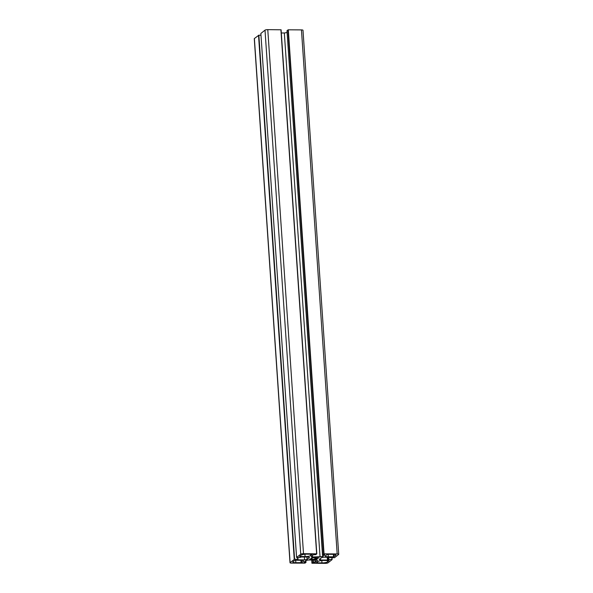 <?xml version="1.0" encoding="UTF-8"?>
<svg xmlns="http://www.w3.org/2000/svg" width="593" height="593" viewBox="0 0 593 593"><rect width="100%" height="100%" fill="white"/><g stroke="black" fill="none" stroke-linecap="round" stroke-linejoin="round"><path stroke-width="0.89" d="M299.576 556.449L305.084 556.597A4.425 1.001 176.1 0 0 310.621 555.582L312.289 554.255L306.759 554.144A4.425 1.001 176.1 0 0 301.222 555.152L299.576 556.449M329.152 560.593L323.645 560.444A4.425 1.001 176.1 0 0 318.107 561.46L316.44 562.794L321.969 562.905A4.425 1.001 176.1 0 0 327.506 561.89L329.145 560.533M325.438 555.693A4.425 1.001 176.1 0 0 325.231 556.019A4.425 1.001 176.1 0 0 328.322 556.768L333.54 556.805L335.742 555.404A4.425 1.001 176.1 0 0 335.942 555.078A4.425 1.001 176.1 0 0 332.858 554.329L327.64 554.292L325.438 555.693M303.29 561.356A4.425 1.001 176.1 0 0 303.49 561.022A4.425 1.001 176.1 0 0 300.406 560.281L295.188 560.237L292.986 561.638A4.425 1.001 176.1 0 0 292.786 561.971A4.425 1.001 176.1 0 0 295.87 562.713L301.644 562.653L303.29 561.356L303.245 560.719M311.458 557.872L311.97 558.154A3.321 0.756 176.1 0 0 311.051 558.747A3.321 0.756 176.1 0 0 311.088 558.851L309.739 559.177L310.339 559.421L312.074 559.214A3.321 0.756 176.1 0 0 314.868 559.236L317.151 559.258L316.751 558.888A3.321 0.756 176.1 0 0 317.67 558.295A3.321 0.756 176.1 0 0 317.633 558.198L318.952 557.843L316.655 557.828A3.321 0.756 176.1 0 0 313.86 557.805L311.458 557.82M294.58 559.243L297.701 559.266L297.656 559.836L304.557 559.888L307.107 559.421L309.494 557.539L308.175 557.042L301.266 556.99L299.88 557.553L296.574 557.487L300.733 554.203A2.209 0.504 -3.9 0 1 303.505 553.692L316.818 553.832L315.824 554.625L313.341 554.781L311.162 556.493L312.489 556.99L322.614 556.575L324.801 554.84L322.711 554.714L324.045 553.847L337.18 553.944A2.209 0.504 -3.9 0 1 338.722 554.314A2.209 0.504 -3.9 0 1 338.618 554.477L334.474 557.739L324.163 557.161L321.621 557.628L319.227 559.51L320.554 560L327.455 560.051L328.848 559.495L332.147 559.562L327.996 562.846A2.209 0.504 -3.9 0 1 325.223 563.35L312.088 563.254L312.904 562.416L315.387 562.268L317.566 560.548L316.239 560.059L308.664 560L306.114 560.467L303.935 562.179L306.018 562.334L305.017 563.142L291.548 563.105A2.209 0.504 -3.9 0 1 290.007 562.735A2.209 0.504 -3.9 0 1 290.11 562.564L294.58 559.243L258.859 35.202L260.972 35.217M290.007 562.735L254.278 38.686A2.209 0.504 -3.9 0 1 254.382 38.523L258.859 35.202M311.903 563.209L311.703 560.022L311.903 563.209M332.147 559.562L332.028 557.783M320.554 560L320.457 558.539M287.005 30.695L288.317 29.798L301.452 29.895A2.209 0.504 -3.9 0 1 302.993 30.265L338.722 554.314M322.614 556.575L287.101 32.363M320.064 557.042L284.336 33L286.886 32.533M281.312 32.978L284.336 33M312.489 556.99L312.385 555.53M260.868 33.46L265.004 30.154A2.209 0.504 -3.9 0 1 267.777 29.65L281.097 29.791L316.803 553.818L281.097 29.791M296.574 557.487L260.861 33.423L296.589 557.464M307.107 559.421L306.944 557.035M304.557 559.888L304.365 557.012M310.621 555.582L310.524 554.166M305.084 556.597L304.921 554.218M327.506 561.89L327.41 560.474M321.969 562.905L321.806 560.526M328.322 556.768L328.151 554.299M335.742 555.404L335.697 554.774M334.089 556.701L333.933 554.373M333.54 556.805L333.37 554.344M301.644 562.653L301.481 560.326M301.088 562.75L300.918 560.289M295.87 562.713L295.699 560.244M312.014 558.08L311.992 557.709M317.774 558.124L317.744 557.679M316.751 558.888L316.684 557.835M316.706 558.91L316.632 557.828M316.054 559.458L315.943 557.754M315.698 559.458L315.58 557.739M315.142 559.251L315.039 557.739M314.868 559.236L314.764 557.746M312.074 559.214L312 558.146M311.77 559.229L311.703 558.243M310.695 559.421L310.665 558.969M310.339 559.421L310.317 559.036M297.701 559.266L297.582 557.531M294.254 559.303L258.526 35.261M290.11 562.564L254.382 38.523M305.995 562.305L305.877 560.652M305.706 562.26L305.617 560.859M315.387 562.268L315.239 560.051M315.053 562.327L314.898 560.044M313.452 562.312L313.297 560.037M312.904 562.416L312.741 560.029M332.132 559.54L332.013 557.783M331.961 559.518L331.843 557.783M328.848 559.495L328.692 557.19M328.292 559.592L328.129 557.19M327.788 559.992L327.595 557.183M327.455 560.051L327.262 557.183M330.738 557.672L330.709 557.205M337.18 553.944L301.452 29.895M324.045 553.847L288.317 29.798M323.711 553.906L287.983 29.858M322.725 554.677L287.005 30.636M316.632 553.788L280.912 29.746M303.505 553.692L267.777 29.65M300.733 554.203L265.004 30.154M297.982 559.31L297.864 557.539L298.005 559.34M316.677 558.94L316.603 557.82M312.044 558.109L312.022 557.702M306.018 562.334L305.899 560.637M330.716 557.702L330.686 557.205M322.711 554.714L286.982 30.666"/></g></svg>
